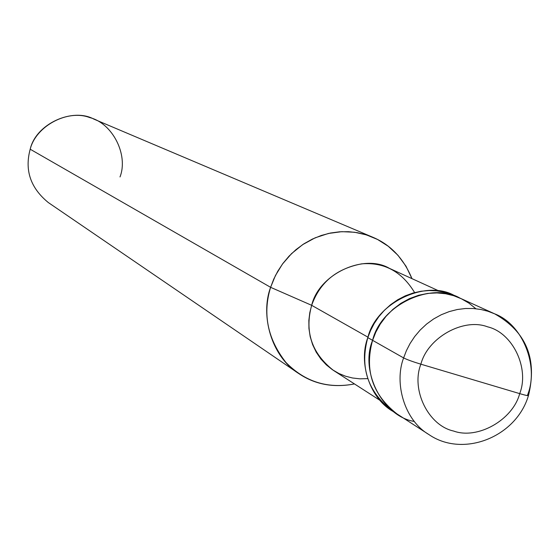 <?xml version="1.0" encoding="UTF-8"?>
<svg xmlns="http://www.w3.org/2000/svg" width="560" height="560" viewBox="0 0 560 560"><rect width="100%" height="100%" fill="white"/><g stroke="black" fill="none" stroke-linecap="round" stroke-linejoin="round"><path stroke-width="0.84" d="M475.902 308.742L468.888 303.121L461.391 298.781L453.684 295.708L445.648 293.755L436.982 292.922L427.875 293.384L418.6 295.274L409.472 298.627L400.806 303.373L392.91 309.358L386.015 316.344L380.303 324.03L375.83 332.129L372.589 340.333L403.613 357.917C407.05 359.639 412.804 361.732 420.875 364.189L519.694 393.624C512.862 419.86 477.687 439.873 453.6 431.039C428.428 425.607 410.767 389.851 420.875 364.189C410.767 389.851 428.428 425.607 453.6 431.039C477.687 439.873 512.862 419.86 519.694 393.624C525.581 395.36 528.514 395.976 528.486 395.465L527.604 394.863C539.021 366.597 523.264 324.625 494.641 313.831L487.872 311.234L480.858 309.47L473.354 308.518L465.472 308.497L457.366 309.505L449.225 311.591L441.245 314.755L433.622 318.962L426.559 324.093L420.21 330.015L414.687 336.553L410.074 343.504L406.392 350.686L403.613 357.917C393.932 383.194 404.432 420.252 428.757 434.462C404.432 420.252 393.932 383.194 403.613 357.917L406.392 350.686L410.074 343.504L414.687 336.553L420.21 330.015L426.559 324.093L433.622 318.962L441.245 314.755L449.225 311.591L457.366 309.505L465.472 308.497L473.354 308.518L480.858 309.47L487.872 311.234L494.641 313.831C526.176 331.59 537.453 358.806 528.486 395.465C528.514 395.976 525.581 395.36 519.694 393.624L420.875 364.189C427.728 337.561 463.547 317.597 487.557 326.823C512.701 332.64 529.725 368.347 519.694 393.624C529.725 368.347 512.701 332.64 487.557 326.823C463.547 317.597 427.728 337.561 420.875 364.189C412.804 361.732 407.05 359.639 403.613 357.917L372.589 340.333C359.513 371.854 383.236 416.71 414.351 421.456C383.236 416.71 359.513 371.854 372.589 340.333C380.975 304.731 431.774 281.4 460.075 298.165C431.774 281.4 380.975 304.731 372.589 340.333C364.343 370.111 372.449 394.618 396.9 413.854C372.449 394.618 364.343 370.111 372.589 340.333L375.83 332.129L380.303 324.03L386.015 316.344L392.91 309.358L400.806 303.373L409.472 298.627L418.6 295.274L427.875 293.384L436.982 292.922L445.648 293.755L453.684 295.708L461.391 298.781L468.888 303.121L475.902 308.742M528.43 395.633C516.166 437.22 462.882 458.192 428.757 434.462L429.128 434.7M428.757 434.462L392 410.683C367.696 391.566 359.639 367.213 367.822 337.631L372.589 340.333L367.822 337.631C358.106 362.698 369.824 399.595 394.485 412.202M379.981 400.351L333.585 370.496C311.731 353.409 304.423 331.681 311.668 305.319L367.969 337.183L311.668 305.319L309.806 312.627L308.847 320.425L308.945 328.517L310.191 336.686L312.627 344.652L316.211 352.163L320.838 358.96L326.312 364.861L332.43 369.733L338.947 373.52L345.632 376.236L352.499 377.986L359.877 378.833L367.633 378.623M298.438 373.345L48.321 202.559C30.52 188.006 24.479 170.226 30.198 149.219L270.613 287.322C260.036 315.343 271.39 356.482 298.438 373.345C314.762 384.475 333.438 388.01 354.473 383.936C327.817 389.032 304.983 381.885 285.971 362.495C267.568 339.017 262.444 313.964 270.613 287.322L311.668 305.319C319.025 273.812 364.161 253.351 389.382 268.338L439.572 291.235M457.387 297.024L450.744 294.112L443.982 292.089L436.744 290.864L429.086 290.542L421.162 291.228L413.14 292.992L405.244 295.855L397.67 299.782L390.635 304.668L384.3 310.373L378.798 316.722L374.206 323.512L370.552 330.54L367.822 337.631C376.145 302.26 426.629 279.097 454.762 295.757L494.641 313.831M414.617 292.586C401.898 271.593 384.237 262.017 361.634 263.858C336.42 268.66 319.767 282.485 311.668 305.319L270.613 287.322L275.436 275.541L282.443 264.075L291.606 253.561L302.673 244.629L315.154 237.818L328.419 233.464L341.775 231.665L354.592 232.253L366.38 234.878L377.531 239.456L388.241 246.253L397.929 255.248L406 266.196L411.971 278.642C403.669 258.517 390.6 244.713 372.771 237.23L365.12 234.5L357.098 232.638L348.551 231.693L339.612 231.791L330.47 233.03L321.321 235.459L312.389 239.078L303.891 243.824L296.03 249.592L288.981 256.221L282.863 263.515L277.753 271.264L273.679 279.265L270.613 287.322L30.198 149.219C35.84 123.928 72.436 107.345 93.891 119.119L372.771 237.23M120.008 176.939C128.604 154.868 112.532 123.144 89.712 117.579C67.844 109.046 35.903 125.951 30.198 149.219"/></g></svg>
